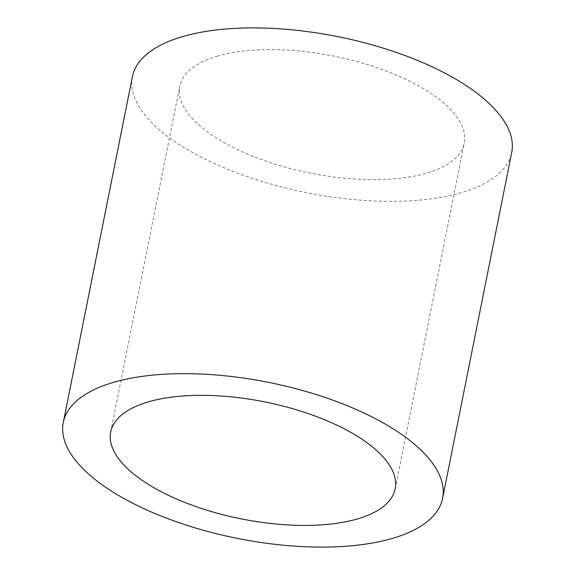 <?xml version="1.0" encoding="UTF-8"?>
<svg xmlns="http://www.w3.org/2000/svg" width="575" height="575" viewBox="0 0 575 575"><rect width="100%" height="100%" fill="white"/><g stroke="black" fill="none" stroke-linecap="round" stroke-linejoin="round"><path stroke-width="0.43" stroke-dasharray="2.88 2.16" d="M217.659 56.048A145.058 59.663 -168.7 0 0 179.795 86.2A145.058 59.663 -168.7 0 0 264.335 160.569A145.058 59.663 -168.7 0 0 426.427 173.19A145.058 59.663 -168.7 0 0 464.291 143.046A145.058 59.663 -168.7 0 0 379.759 68.677A145.058 59.663 -168.7 0 0 217.659 56.048M132.379 76.719A193.416 79.551 -168.7 0 0 245.094 175.878A193.416 79.551 -168.7 0 0 461.222 192.711A193.416 79.551 -168.7 0 0 511.714 152.519M110.709 431.954L179.795 86.2M395.205 488.8L464.291 143.046"/><path stroke-width="0.86" d="M148.573 401.81A145.058 59.663 -168.7 0 0 110.709 431.954A145.058 59.663 -168.7 0 0 195.241 506.323A145.058 59.663 -168.7 0 0 357.341 518.952A145.058 59.663 -168.7 0 0 395.205 488.8A145.058 59.663 -168.7 0 0 310.665 414.431A145.058 59.663 -168.7 0 0 148.573 401.81M392.128 538.473A193.416 79.551 -168.7 0 0 442.621 498.281A193.416 79.551 -168.7 0 0 329.906 399.122A193.416 79.551 -168.7 0 0 113.778 382.289A193.416 79.551 -168.7 0 0 63.286 422.481A193.416 79.551 -168.7 0 0 176.007 521.64A193.416 79.551 -168.7 0 0 392.128 538.473M442.621 498.281L511.714 152.519A193.416 79.551 -168.7 0 0 398.993 53.36A193.416 79.551 -168.7 0 0 182.872 36.527A193.416 79.551 -168.7 0 0 132.379 76.719L63.286 422.481"/></g></svg>
